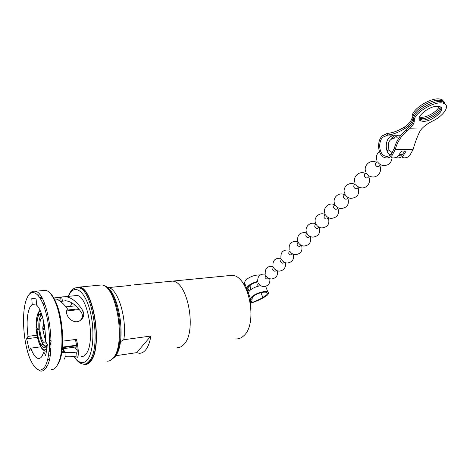 <?xml version="1.0" encoding="UTF-8"?>
<svg xmlns="http://www.w3.org/2000/svg" width="470" height="470" viewBox="0 0 470 470"><rect width="100%" height="100%" fill="white"/><g stroke="black" fill="none" stroke-linecap="round" stroke-linejoin="round"><path stroke-width="0.7" d="M37.024 335.216L28.03 336.344C26.314 323.372 27.007 313.531 30.098 306.828L32.166 304.401L36.46 303.955M42.776 303.297L44.409 303.127M60.501 301.458L61.082 301.399L60.736 297.263L53.339 298.015M79.718 320.798C82.567 318.531 83.166 315.805 81.498 312.62C76.528 305.312 71.187 301.358 65.483 300.759L61.082 301.399M43.228 304.401L44.85 304.231M32.166 304.401L31.801 298.538L34.292 298.238L36.155 299.149L36.531 305.101C41.577 309.119 46.007 326.744 45.367 341.02L47.358 344.557L45.76 355.69L43.792 352.118L42.047 356.19C40.913 357.923 39.645 358.692 38.246 358.493C35.52 357.887 33.047 354.439 30.826 348.147L40.749 346.825M49.562 340.474L51.089 340.274M64.837 352.553C70.441 352.118 74.354 352.3 76.563 353.093L77.198 351.278C77.262 348.904 76.657 344.98 75.382 339.51L76.851 340.926L76.622 339.328L62.68 341.155M77.18 350.426L74.765 347.101M70.453 306.381L71.916 302.909M44.662 366.988C40.438 372.434 35.99 370.613 31.32 361.536C23.23 345.744 20.862 311.257 26.972 298.168L27.654 296.746C32.589 287.147 41.383 294.426 46.23 313.889C51.165 333.224 50.314 358.874 44.662 366.988M29.281 294.355C31.002 291.805 32.971 290.789 35.168 291.294C48.022 291.905 57.105 354.063 46.019 367.881C44.403 370.254 42.611 371.318 40.643 371.077L36.83 368.991M42.77 290.572L45.772 290.284C49.097 291.159 52.258 295.084 55.26 302.063C62.128 317.72 64.161 347.318 59.291 360.866L56.735 366.295C55.066 368.656 53.222 369.726 51.201 369.496M46.659 366.823L45.525 365.495M38.387 295.63L39.222 294.091M74.519 295.742L77.004 295.495C88.201 295.824 95.657 342.977 86.022 353.975C84.571 355.902 82.961 356.777 81.198 356.601M65.142 356.295C71.199 356.072 75.135 356.378 76.951 357.212L77.068 357.241C77.609 357.494 77.985 356.777 78.196 355.091C78.566 352.241 78.114 347.518 76.851 340.926M61.735 352.664L63.773 352.377L65.054 352.964L65.107 356.953L64.519 359.103M49.191 359.979L47.846 358.81M77.104 287.634L79.365 287.628C93.436 288.063 102.766 347.289 90.528 360.76C88.953 362.793 87.232 363.862 85.358 363.956M74.906 288.063L79.354 287.088C93.624 287.534 103.089 347.624 90.663 361.271C88.848 363.604 86.85 364.679 84.665 364.485L82.808 364.003M98.277 285.284L101.685 284.961C116.625 285.325 126.26 344.381 113.205 357.934C111.296 360.249 109.199 361.324 106.907 361.154M183.635 344.669C181.608 346.778 179.393 347.782 176.99 347.683C179.393 347.782 181.608 346.778 183.635 344.669C197.277 332.419 187.965 281.213 172.425 281.125C187.965 281.213 197.277 332.419 183.635 344.669M130.478 285.431L108.599 287.57C118.217 289.338 127.164 319.024 123.792 339.734L150.864 336.05C149.812 342.465 147.98 347.201 145.377 350.256C143.479 352.394 141.405 353.399 139.149 353.264L136.682 352.647L115.702 355.725M46.301 342.671L45.055 343.041C40.773 342.883 37.8 323.677 41.231 318.613L42.629 317.344M42.864 329.846L44.744 337.478L42.799 329.723L44.903 329.347M120.426 341.725L123.792 339.734M44.773 328.289L42.711 328.354L43.569 321.145M42.934 328.507L43.769 322.085M43.017 329.881L44.932 329.652M45.414 338.588L45.414 338.142M47.347 344.833L46.83 345.908L47.165 347.271M76.581 345.203L62.398 347.124M50.866 348.687L49.303 348.899M79.242 309.565L66.887 310.934M40.05 310.241L38.898 311.557L38.628 312.585L40.391 310.976M41.636 314.16L39.081 314.442L41.19 312.932M39.081 314.442L38.628 312.585M78.625 308.825L67.128 310.094M38.27 312.668C36.607 316.357 35.926 321.486 36.225 328.048L36.266 328.125C35.984 321.545 36.654 316.569 38.27 313.202L38.499 312.227M38.834 328.054L36.942 328.283C36.707 322.455 37.3 318.043 38.728 315.053L38.27 313.202M36.942 328.283L36.266 328.125M41.225 314.777L38.728 315.053M40.626 346.578L40.314 345.814C38.223 341.572 36.901 336.126 36.349 329.482L38.887 329.018M42.782 343.834L40.543 344.128C38.699 340.362 37.524 335.533 37.03 329.646L36.349 329.482M40.543 344.128L40.314 345.814M38.916 329.417L37.03 329.646M46.959 346.425L46.459 346.496L46.935 348.417C45.02 350.808 42.964 350.209 40.755 346.619L41.113 347.418C42.541 349.68 44.086 350.896 45.749 351.066L46.718 351.008M46.459 346.496L44.098 347.753L40.99 344.927L40.755 346.619M43.316 344.622L40.99 344.927M168.912 281.465L172.425 281.125L168.912 281.465M60.736 297.263L61.652 296.97L62.445 300.964M54.808 298.99L56.764 299.184C60.542 300.959 64.126 304.219 67.521 308.96C63.474 314.501 72.779 325.152 79.924 320.687C83.807 317.967 84.718 314.548 82.655 310.423C77.315 302.004 71.563 297.416 65.389 296.664L61.652 296.97M49.655 292.757C51.953 294.655 54.115 297.986 56.136 302.745C62.816 317.949 64.784 346.643 60.048 359.814L57.557 365.09M28.03 336.344L26.614 338.764L29.387 350.526L30.826 348.147M62.157 349.604L63.791 349.668M43.792 352.118L46.6 351.736M49.074 351.396L50.654 351.178M76.663 345.709L62.351 347.653M50.825 349.222L49.262 349.433M81.498 312.62L82.655 310.423M56.876 299.231L60.971 298.814M76.686 353.135L77.068 357.241M63.644 349.398L63.274 351.143L61.934 351.325M26.614 338.764L37.447 337.395M48.545 355.302L50.167 355.079M31.801 298.538L34.428 298.274M40.508 298.714L42.253 298.538M150.864 336.05L136.682 352.647M236.375 338.929C238.977 338.976 241.386 337.977 243.595 335.921C258.459 323.959 248.847 275.238 232.01 275.326L228.197 275.696M265.245 274.098C259.775 273.746 257.29 276.342 257.789 281.888C253.929 282.781 250.945 284.233 248.818 286.218L247.89 288.169L249.03 291.236M250.41 303.044C253.694 302.057 257.584 300.365 262.096 297.962L266.284 295.266C267.465 294.067 267.624 293.168 266.766 292.575C264.716 291.03 255.58 293.803 252.79 296.829L251.949 299.161C252.278 300.559 251.738 301.711 250.34 302.61M250.434 303.209L250.927 303.056C254.341 302.104 258.476 300.359 263.341 297.816L267.312 295.148C268.681 293.756 268.863 292.722 267.865 292.04C265.503 290.249 254.957 293.456 251.738 296.952L250.68 299.308L250.228 301.94M260.151 274.962C254.787 274.833 249.899 276.595 245.493 280.238L244.488 282.676L250.68 299.308L251.949 299.161M257.666 281.407C253.383 282.505 250.081 284.144 247.772 286.33L246.68 288.298L248.336 292.74L249.435 290.783C252.155 288.316 255.88 286.594 260.609 285.619M265.908 286.254L266.091 287.417M244.653 285.842L244.488 282.676M250.974 284.65L247.925 287.581M246.68 288.298L247.89 288.169M258.441 286.101L257.636 285.043L258.283 283.105M268.094 278.563L267.906 278.763C266.778 279.262 265.832 278.833 265.057 277.47L265.773 275.443M275.778 270.791L275.59 270.984C274.457 271.484 273.499 271.049 272.706 269.674L272.994 268.059L273.499 267.548M283.704 262.777L283.51 262.971C282.376 263.47 281.401 263.024 280.59 261.631L280.872 260.004L281.465 259.399M291.876 254.505L291.682 254.705C290.536 255.198 289.555 254.74 288.727 253.33L288.997 251.697L289.673 251.004M300.312 245.975L300.118 246.168C298.967 246.662 297.968 246.192 297.122 244.77L297.381 243.119L298.133 242.35M309.025 237.162L308.831 237.356C307.668 237.844 306.657 237.368 305.794 235.922L306.041 234.266L306.875 233.414M318.026 228.056L317.832 228.256C316.663 228.737 315.634 228.25 314.747 226.787L314.988 225.118L315.905 224.184M327.326 218.65L327.132 218.844C325.957 219.326 324.917 218.82 324.006 217.346L324.235 215.66L325.24 214.637C320.017 211.571 313.396 217.205 315.458 222.874M336.949 208.915L336.749 209.109C335.574 209.585 334.517 209.074 333.588 207.576L333.8 205.883L334.899 204.761M346.901 198.845L346.707 199.039C345.521 199.509 344.451 198.98 343.5 197.465L343.693 195.761L344.898 194.533M357.212 188.411L357.018 188.611C355.825 189.069 354.738 188.535 353.757 187.001L353.945 185.286L355.25 183.946M367.893 177.607L367.699 177.807C366.5 178.259 365.402 177.707 364.397 176.15L364.561 174.429L365.983 172.972M378.967 166.404L378.773 166.603C377.569 167.044 376.452 166.48 375.418 164.905L375.565 163.172L377.11 161.592M390.458 154.783L389.983 155.118M437.899 106.267C428.881 105.521 413.823 118.54 420.738 120.884L423.024 121.331C431.865 122 446.958 109.187 440.002 106.69L437.899 106.267M419.164 118.986L422.319 119.997C429.286 120.496 442.07 111.807 440.889 107.242M440.173 106.766C439.914 111.578 428.07 119.11 421.613 118.663L419.158 118.129M439.197 106.431C437.682 111.32 426.86 117.723 420.909 117.33L419.41 117.142M410.134 126.166L408.142 126.125C411.332 123.122 412.924 120.414 412.913 117.988C411.902 111.472 429.95 99.358 439.691 100.245L443.515 101.314L444.538 102.378L445.031 104.04M412.913 117.988L412.214 116.642C411.191 110.115 429.216 97.995 438.957 98.894L441.906 99.499L444.168 101.89M390.165 155.253C385.312 152.186 384.86 141.693 389.395 137.293L393.378 135.166L398.113 135.231L393.537 138.01M397.796 156.269L402.637 154.248L404.793 151.04M399.905 153.949L401.392 155.264M408.142 126.125L405.128 128.375C398.907 132.246 393.19 134.449 387.979 134.99L382.833 137.216C377.751 142.146 379.167 154.283 385.042 156.022C387.268 156.751 389.36 156.175 391.316 154.289L394.453 147.909C396.41 140.877 400.24 134.902 405.957 129.984L408.829 127.452C412.026 124.456 413.623 121.754 413.618 119.333C412.366 111.766 435.737 98.165 443.386 102.196L445.642 104.575M394.442 135.184L391.387 139.061M412.214 116.642C412.225 119.075 410.639 121.789 407.455 124.791L404.447 127.047C398.178 130.924 392.427 133.039 387.186 133.404L382.186 135.918C376.323 141.623 377.974 155.617 384.765 157.614C387.321 158.443 389.724 157.779 391.974 155.617L395.264 149.525C397.109 142.351 400.904 136.282 406.644 131.324L409.517 128.786C412.725 125.796 414.323 123.093 414.323 120.678C413.083 113.129 436.483 99.534 444.127 103.547C450.436 105.873 443.392 116.043 432.377 121.166C427.823 123.428 424.198 126.048 421.496 129.027L419.786 131.553C417.337 136.476 415.104 142.469 413.077 149.542L395.264 149.525L394.453 147.909M402.461 157.503C405.04 158.32 407.472 157.662 409.752 155.535L413.077 149.542M395.793 157.45L396.04 157.544C398.607 158.367 401.028 157.703 403.301 155.564L406.133 151.04L401.386 151.04L398.56 155.588C396.298 157.738 393.884 158.396 391.316 157.573M68.432 296.358L69.86 293.538C75.276 284.415 84.676 291.23 89.7 309.507C94.811 327.666 93.671 351.842 87.532 359.638C83.384 364.52 78.972 363.51 74.313 356.613M75.987 287.752L78.32 287.728C92.355 288.169 101.679 347.442 89.465 360.919C87.679 363.228 85.71 364.285 83.554 364.091C80.153 363.768 76.998 361.26 74.101 356.571M103.682 285.654C118.152 288.345 126.536 344.393 114.087 357.282L111.76 359.427M47.358 344.61C42.13 352.288 35.561 323.947 40.649 316.269L41.895 314.912M42.782 328.471L43.681 321.65M51.101 341.396L49.35 348.241M63.274 351.143L63.773 352.377M262.096 297.962L263.341 297.816M260.985 292.692L262.842 297.58M250.422 303.115L250.927 303.056M387.979 134.99L387.186 133.404M421.496 129.027L409.517 128.786M400.857 135.237L387.168 135.049M413.618 119.333L414.323 120.678M406.644 131.324L405.957 129.984M405.128 128.375L404.447 127.047M38.246 358.493L39.88 358.263M76.563 353.093L76.968 353.035M69.883 292.804L68.174 296.382M111.349 359.756L114.768 356.971C127.646 343.511 119.215 287.681 103.476 285.554M40.661 315.681C36.466 322.99 39.868 345.867 46.207 346.813M42.805 329.828L44.732 337.742M65.935 306.869L75.746 305.811M36.313 329.47C36.842 336.027 38.17 341.526 40.302 345.973M44.098 347.753L45.191 347.606M40.902 315.252L41.671 314.254M45.055 343.041L45.878 342.936M134.449 284.82L232.01 275.326M79.354 287.088L101.685 284.961M70.13 292.399C72.374 288.85 75.106 287.293 78.32 287.728L79.365 287.628M65.389 296.664L77.004 295.495M56.136 302.745L55.26 302.063M60.048 359.814L59.291 360.866M35.168 291.294L45.772 290.284M49.156 350.596L50.731 350.385M62.24 348.811L76.827 346.819M64.842 352.576L63.673 349.51M39.88 297.68L41.666 297.504M251.05 309.113L250.816 303.085M265.673 286.324L267.865 292.04M398.772 138.168L397.773 137.863C390.594 137.698 387.462 141.182 388.379 148.32M251.056 284.497L250.522 289.332M268.47 278.187L267.906 278.763M276.237 270.326L275.59 270.984M284.25 262.225L283.51 262.971M292.51 253.865L291.682 254.705M301.041 245.234L300.118 246.168M309.853 236.322L308.831 237.356M318.954 227.116L317.832 228.256M328.365 217.592L327.132 218.844M338.106 207.746L336.749 209.109M348.182 197.547L346.707 199.039M358.616 186.989L357.018 188.611M369.432 176.05L367.699 177.807M380.647 164.706L378.773 166.603M387.75 150.711L386.798 150.294M379.378 151.458C376.687 153.808 375.824 156.716 376.805 160.188M376.376 162.344C370.577 159.001 363.251 165.387 365.648 171.579M365.407 173.559C359.744 170.269 352.571 176.485 354.897 182.566M354.832 184.375C349.286 181.144 342.266 187.195 344.516 193.17M344.628 194.809C339.193 191.643 332.313 197.541 334.499 203.41M334.769 204.891C329.441 201.777 322.69 207.54 324.817 213.304M315.576 223.838C310.47 221.311 304.484 226.763 306.411 232.127M306.422 232.85C300.089 231.898 297.163 234.642 297.651 241.087M297.616 241.604C291.488 240.816 288.674 243.536 289.173 249.764M289.126 250.099C283.181 249.447 280.455 252.132 280.96 258.171M280.925 258.347C275.138 257.795 272.5 260.451 273 266.32M272.988 266.349C267.354 265.879 264.78 268.505 265.28 274.221M392.315 152.903L390.264 154.977M388.684 149.754L387.168 151.311M258.195 282.934C259.475 285.296 261.426 286.512 264.052 286.577C268.446 285.872 270.362 283.257 269.798 278.728M265.709 275.314C266.995 277.658 268.952 278.875 271.566 278.969C276.154 278.252 278.099 275.538 277.412 270.826M273.452 267.459C274.756 269.786 276.707 271.008 279.309 271.12C284.097 270.391 286.083 267.571 285.255 262.671M281.442 259.364C282.752 261.667 284.697 262.889 287.288 263.03C292.305 262.278 294.32 259.352 293.333 254.246M289.69 251.009C291 253.289 292.945 254.511 295.518 254.681C300.776 253.906 302.827 250.863 301.658 245.534M298.203 242.391C299.519 244.635 301.452 245.857 304.002 246.057C309.536 245.264 311.616 242.079 310.235 236.516M306.992 233.49C308.314 235.705 310.235 236.921 312.762 237.15C318.601 236.322 320.704 232.997 319.065 227.175M316.081 224.296C317.403 226.47 319.306 227.686 321.803 227.944C327.878 227.133 330.034 223.714 328.272 217.686M325.475 214.79C326.797 216.923 328.683 218.139 331.139 218.427C337.401 217.675 339.64 214.197 337.854 207.999M335.198 204.961C336.514 207.047 338.377 208.251 340.791 208.574C347.254 207.887 349.58 204.35 347.771 197.964M345.262 194.786C346.572 196.824 348.405 198.023 350.773 198.375C357.447 197.764 359.867 194.163 358.034 187.583M355.684 184.252C356.983 186.238 358.786 187.418 361.101 187.806C366.864 188.899 371.664 181.996 368.674 176.82M366.494 173.342C367.775 175.257 369.538 176.432 371.788 176.849C377.715 178.107 382.791 171.004 379.701 165.663M377.698 162.027C378.961 163.877 380.682 165.029 382.862 165.481C388.296 165.798 391.363 163.237 392.062 157.785M257.484 293.897L259.769 293.039M389.336 150.241L392.409 152.956M400.91 152.162L402.097 151.04M420.033 119.544L420.738 120.884M400.011 155.952L398.161 155.958M388.708 156.005L385.042 156.022M442.646 100.844L441.906 99.499M443.386 102.196L444.127 103.547"/></g></svg>
